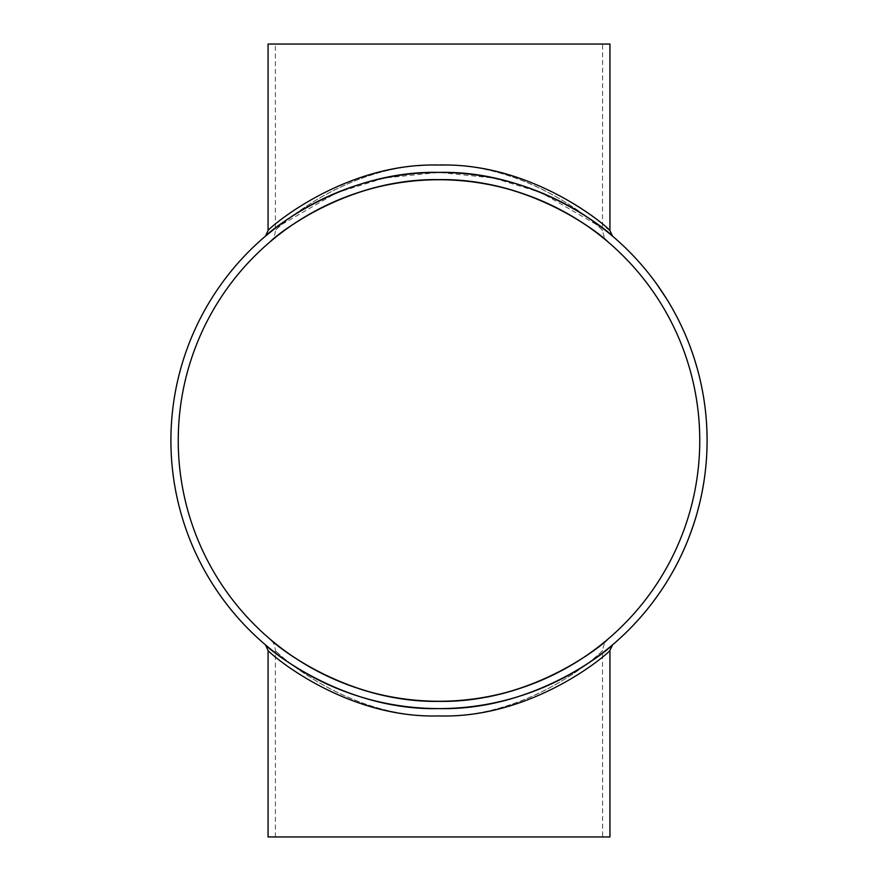 <?xml version="1.0" encoding="UTF-8"?>
<svg xmlns="http://www.w3.org/2000/svg" width="881" height="881" viewBox="0 0 881 881"><rect width="100%" height="100%" fill="white"/><g stroke="black" fill="none" stroke-linecap="round" stroke-linejoin="round"><path stroke-width="0.66" stroke-dasharray="4.41 3.3" d="M706.892 430.159L706.936 431.327M707.058 436.216L706.485 423.783M707.003 441.018L707.091 440.5A268.088 268.088 0 0 1 304.958 672.677A268.088 268.088 0 0 1 304.958 208.323A268.088 268.088 0 0 1 707.091 440.5L706.606 424.301M706.793 427.726L706.815 428.353M706.837 428.739L706.903 430.269M706.903 430.313L706.925 430.93M706.958 431.943L707.025 434.135M707.036 434.641L707.047 435.269M669.296 577.749A268.088 268.088 0 0 1 664.021 586.25A268.088 268.088 0 0 0 669.296 577.749L669.219 577.705A268 268 0 0 1 663.944 586.206L663.944 586.206A268 268 0 0 0 669.219 577.705L669.296 577.749M675.485 566.791L674.714 568.223M674.615 568.421L674.229 569.115M670.628 575.326L678.822 560.151M678.579 560.823L677.786 562.397M676.982 563.939L676.542 564.798M676.399 565.062L675.991 565.844M686.101 544.513L683.744 549.942M684.019 549.105L686.013 544.48M684.273 548.742L683.832 549.744M683.645 550.162L683.238 551.054M682.874 551.869L686.519 543.5M685.209 546.605L684.482 548.268M683.37 550.768L682.808 551.991M680.936 555.812L682.323 553.048M680.341 557.056L687.334 541.286M692.389 528.082L694.779 520.825A268.088 268.088 0 0 0 696.133 516.398L695.649 517.698A268 268 0 0 1 694.294 522.059L694.382 522.092M694.294 522.059L690.286 533.93A268.088 268.088 0 0 1 688.634 538.269L688.127 539.546A268.088 268.088 0 0 0 689.779 535.285M699.448 504.097L699.162 505.22M697.928 510.022L700.802 497.842M696.574 514.559L700.802 498.272M700.01 501.718L699.866 502.335M699.778 502.71L699.415 504.196M699.404 504.24L699.261 504.846M699.018 505.826L698.468 507.952M698.369 508.348L698.181 509.064M697.884 510.176L698.038 509.614M703.611 483.614L703.512 484.176M704.04 480.894L703.302 485.442M703.137 485.86L703.952 480.883M703.038 486.984L702.862 487.942M702.708 488.823L704.194 479.815M703.688 483.14L703.39 484.935M702.917 487.634L702.686 488.955M702.476 490.045L702.377 490.596M701.794 493.118L702.465 490.089M701.518 494.472L704.448 477.469M705.582 468.923A268.088 268.088 0 0 0 705.934 465.487L706.353 459.287L705.725 466.699A268 268 0 0 1 705.494 468.912L705.494 468.912A268 268 0 0 0 705.846 465.476L706.441 459.298M707.08 443.782A268.088 268.088 0 0 1 706.771 453.781A268.088 268.088 0 0 0 707.08 443.782L706.991 443.782A268 268 0 0 1 706.683 453.781L706.683 453.781A268 268 0 0 0 706.991 443.782L707.08 443.782M705.593 412.969L705.681 412.958A268.088 268.088 0 0 1 705.901 415.171A268.088 268.088 0 0 0 705.549 411.735L704.723 405.579L705.593 412.969A268 268 0 0 1 705.813 415.182L705.813 415.182A268 268 0 0 0 705.461 411.746L704.811 405.568M702.939 393.455L700.659 382.123A268.088 268.088 0 0 1 703.93 399.423L703.842 399.434A268 268 0 0 0 700.582 382.145L701.507 386.484A268 268 0 0 1 703.842 399.434L703.93 399.423A268.088 268.088 0 0 0 701.595 386.462L701.507 386.484M701.155 384.391L701.375 385.393M703.82 398.686L702.873 393.069M701.177 384.468L701.353 385.327M701.628 386.66L702.322 390.162M702.509 391.12L702.972 393.653M702.983 393.708L703.082 394.281M703.225 395.117L703.236 395.69M702.531 391.737L701.595 386.462M697.675 370.064A268.088 268.088 0 0 1 700.131 379.777A268.088 268.088 0 0 0 697.675 370.064L697.598 370.097A268 268 0 0 1 700.043 379.788L700.043 379.788A268 268 0 0 0 697.598 370.097L697.675 370.064M696.287 365.439L695.406 362.509A268 268 0 0 0 691.838 351.607L691.915 351.574A268.088 268.088 0 0 1 695.494 362.487L696.364 365.417A268.088 268.088 0 0 1 697.466 369.293L697.378 369.315A268 268 0 0 0 696.287 365.439L696.364 365.417M691.915 351.574L690.891 348.7A268.088 268.088 0 0 0 689.482 344.923L693.094 354.977A268.088 268.088 0 0 1 694.426 359.052L697.378 369.315M682.764 328.91A268.088 268.088 0 0 1 688.942 343.524A268.088 268.088 0 0 0 681.156 325.463A268.088 268.088 0 0 1 688.689 342.885A268.088 268.088 0 0 0 682.764 328.91A268.088 268.088 0 0 1 688.314 341.916A268.088 268.088 0 0 0 682.764 328.91L682.687 328.943A268 268 0 0 1 688.865 343.557L688.865 343.557A268 268 0 0 0 681.079 325.507L681.079 325.507A268 268 0 0 1 688.612 342.918L688.612 342.918A268 268 0 0 0 682.687 328.943L682.687 328.943A268 268 0 0 1 688.237 341.949L688.237 341.949A268 268 0 0 0 682.687 328.943L682.764 328.91M677.379 318.008L672.214 308.449A268 268 0 0 0 670.276 305.079L670.276 305.079A268 268 0 0 0 668.338 301.82L668.415 301.765A268.088 268.088 0 0 1 674.24 311.896L674.163 311.94A268 268 0 0 0 668.338 301.82L668.415 301.765A268.088 268.088 0 0 1 672.291 308.405L677.456 317.975A268.088 268.088 0 0 1 679.416 321.862L679.339 321.895A268 268 0 0 0 677.379 318.008L677.456 317.975M674.758 312.843L675.87 314.924M676.619 316.543L674.229 312.061A268 268 0 0 0 670.276 305.079A268 268 0 0 1 673.833 311.345L676.751 316.598M677.037 317.171L676.344 315.816M678.227 319.495L679.339 321.895M659.098 287.426L656.819 284.2A268.088 268.088 0 0 0 654.583 281.138L654.517 281.182A268 268 0 0 1 656.752 284.255L663.811 294.441A268.088 268.088 0 0 1 666.609 298.824L663.811 294.441M664.472 295.465A268.088 268.088 0 0 1 666.972 299.419L666.895 299.463A268 268 0 0 0 664.395 295.509M658.052 595.06L660.772 591.14A268.088 268.088 0 0 0 663.074 587.693L662.886 587.979A268.088 268.088 0 0 1 660.585 591.415L657.986 595.16M657.92 595.104L655.2 599.036A268.088 268.088 0 0 1 652.733 602.351L652.931 602.075A268.088 268.088 0 0 0 655.398 598.761M265.478 644.859C265.379 646.125 340.914 710.912 438.705 708.588C536.892 711.066 612.449 646.28 612.526 644.859C612.802 645.773 537.895 710.78 439.388 708.588C341.178 711.154 265.302 646.092 265.478 644.859L265.478 644.859M275.401 228.113L336.85 192.631L384.391 178.028L438.958 172.412L493.602 178.028L541.242 192.664L602.604 228.113M699.756 440.5A260.754 260.754 0 0 1 308.625 666.322A260.754 260.754 0 0 1 308.625 214.678A260.754 260.754 0 0 1 699.756 440.5M602.604 44.05L275.401 44.05L602.604 44.05L602.505 230.459C599.289 225.459 525.164 160.078 433.144 165.143C344.141 165 275.962 228.873 275.401 230.547C275.775 228.608 348.402 161.719 440.599 165.066C531.684 163.172 602.075 228.752 602.604 230.547C603.694 236.703 605.423 240.436 607.78 241.735L607.78 241.735M268.066 44.05L609.938 44.05M606.557 227.606C590.578 210.944 511.233 156.972 421.592 165.661C333.965 169.703 268.771 229.181 268.066 230.547M268.066 650.453C268.242 652.248 343.931 718.819 439.278 715.934C534.646 718.555 609.652 652.215 609.938 650.453M268.066 836.95L609.938 836.95M602.604 836.95L275.401 836.95L602.604 836.95L602.505 650.541C599.289 655.541 525.164 720.922 433.144 715.857C344.141 716 275.962 652.127 275.401 650.453C275.775 652.392 348.402 719.281 440.599 715.934C531.684 717.828 602.075 652.248 602.604 650.453C603.694 644.297 605.423 640.564 607.78 639.265L607.78 639.265M607.681 241.658C610.742 243.927 541.936 180.385 445.213 179.823C347.676 175.407 272.824 238.002 270.335 241.647C266.954 244.092 336.278 180.308 432.791 179.823C530.406 175.396 605.379 238.156 607.681 241.658M655.332 598.706A268 268 0 0 1 652.865 602.031M655.134 598.981A268 268 0 0 1 652.656 602.296L652.733 602.351M652.656 602.296L656.752 596.745M662.809 587.935A268 268 0 0 1 660.508 591.371M662.997 587.649A268 268 0 0 1 660.706 591.085L660.772 591.14M657.986 595.016L660.706 591.085M659.021 287.47L656.752 284.255A268 268 0 0 0 654.517 281.182L654.583 281.138M663.745 294.485A268 268 0 0 1 666.532 298.879L660.464 289.409M660.387 289.453L666.895 299.463M674.163 311.94L675.132 313.548M675.055 313.592L676.035 315.442M673.833 311.345L673.91 311.301A268.088 268.088 0 0 0 670.353 305.035A268.088 268.088 0 0 1 674.306 312.017L676.696 316.51M693.006 355.01A268 268 0 0 1 694.338 359.074M689.394 344.956A268 268 0 0 1 690.803 348.722L690.891 348.7M691.838 351.607L690.803 348.722M692.213 352.686A268 268 0 0 1 695.076 361.419L693.105 355.296M695.076 361.419L693.182 355.263M706.892 432.549L706.991 437.571M706.683 427.219L706.991 432.978M706.98 432.538L706.771 427.219M707.036 434.597L707.047 435.61M707.058 435.754L707.069 436.436M702.19 491.08L703.412 484.275M698.787 506.388L697.499 511.244M700.043 501.212L698.765 506.828M698.864 506.399L700.131 501.223M698.358 508.403L698.093 509.372M692.301 528.049L694.779 520.825M689.702 535.252A268 268 0 0 1 688.05 539.513M690.208 533.908A268 268 0 0 1 688.557 538.236L688.634 538.269M688.557 538.236L691.552 530.208M693.05 525.858L695.649 517.698M696.045 516.376A268 268 0 0 1 694.691 520.803M681.817 553.94L684.669 547.63M674.923 567.849L672.335 572.331L674.846 567.805M672.335 572.331L677.258 563.223M676.542 564.611L675.98 565.866M270.236 241.735L270.236 241.735C273.187 239.456 274.905 235.723 275.401 230.547L275.401 44.05M275.401 836.95L275.401 650.453C274.905 645.277 273.187 641.544 270.236 639.265L270.247 639.276"/><path stroke-width="1.32" d="M706.573 423.772L706.892 430.159M706.936 431.327L706.969 432.108M706.947 431.723L707.091 440.093M706.606 424.301L706.76 427.131M706.925 430.93L706.958 431.943M707.091 440.379L707.091 440.5A268.088 268.088 0 0 1 304.958 672.677A268.088 268.088 0 0 1 304.958 208.323A268.088 268.088 0 0 1 707.091 440.5M674.229 569.115L673.359 570.701M672.919 571.483L670.705 575.37M678.899 560.195L678.579 560.823M677.786 562.397L676.982 563.939M675.991 565.844L675.694 566.406M685.87 545.064L685.209 546.605M685.693 545.46L685.011 547.046M684.79 547.564L681.894 553.973M684.746 547.663L684.504 548.213M683.964 549.447L683.645 550.162M683.238 551.054L682.874 551.869M686.211 544.238L687.411 541.319M684.482 548.268L684.218 548.874M682.808 551.991L682.544 552.585M682.114 553.51L681.134 555.603M682.037 553.686L680.418 557.089M696.133 516.398L693.138 525.891M695.737 517.72A268.088 268.088 0 0 1 694.382 522.092L690.286 533.93M691.629 530.241L688.127 539.546M700.891 497.864L699.448 504.097M699.162 505.22L698.974 505.98M699.073 505.606L696.651 514.592M700.769 498.371L700.153 501.135M699.261 504.846L698.886 506.322M703.875 481.918L703.611 483.614M703.512 484.176L702.278 491.102M703.501 484.286L703.401 484.869M702.862 487.942L702.708 488.823M704.084 480.608L704.536 477.48M703.93 481.588L703.688 483.14M703.39 484.935L703.28 485.585M702.686 488.955L702.564 489.594M702.377 490.596L701.937 492.864M702.333 490.783L701.606 494.483M706.441 459.298L706.386 459.937M706.353 460.4L705.813 466.71A268.088 268.088 0 0 1 705.582 468.923M704.811 405.568L704.899 406.207M704.954 406.67L705.681 412.958M701.628 386.66L702.62 391.715M702.322 390.162L702.465 390.911M703.082 394.281L703.225 395.117M703.324 395.668L703.82 398.686M689.482 344.923L693.094 354.977M694.426 359.052L697.466 369.293M677.148 317.38L678.227 319.495M677.434 317.92L679.416 321.862M654.583 281.138A268.088 268.088 0 0 1 656.819 284.2L666.972 299.419M660.585 591.415L655.2 599.036M658.768 594.047L657.986 595.16M656.819 596.789L652.931 602.075M265.478 644.859C265.379 646.125 340.914 710.912 438.705 708.588C536.892 711.066 612.449 646.28 612.526 644.859C612.802 645.773 537.895 710.78 439.388 708.588C341.178 711.154 265.302 646.092 265.478 644.859L268.066 650.453L265.5 644.881M265.5 236.119L268.066 230.547L265.478 236.141C265.379 234.875 340.914 170.088 438.705 172.412C536.892 169.934 612.449 234.72 612.526 236.141C612.802 235.227 537.895 170.22 439.388 172.412C341.178 169.846 265.302 234.908 265.478 236.141L275.401 228.113M699.756 440.5A260.754 260.754 0 0 1 308.625 666.322A260.754 260.754 0 0 1 308.625 214.678A260.754 260.754 0 0 1 699.756 440.5M612.526 236.141L609.938 230.547L609.938 44.05L268.066 44.05L268.066 230.547C268.242 228.752 343.931 162.181 439.278 165.066C534.646 162.445 609.652 228.785 609.938 230.547L606.557 227.606M609.938 650.453C609.641 652.314 534.238 718.742 438.804 715.934C343.744 718.632 268.419 652.369 268.066 650.453L268.066 836.95L609.938 836.95L609.938 650.453L612.526 644.859M607.681 639.342C610.742 637.073 541.936 700.615 445.213 701.177C347.676 705.593 272.824 642.998 270.335 639.353C266.954 636.908 336.278 700.692 432.791 701.177C530.406 705.604 605.379 642.844 607.681 639.342M607.681 241.658C610.742 243.927 541.936 180.385 445.213 179.823C347.676 175.407 272.824 238.002 270.335 241.647C266.954 244.092 336.278 180.308 432.791 179.823C530.406 175.396 605.379 238.156 607.681 241.658M673.91 311.301L675.485 314.209M692.301 352.653A268.088 268.088 0 0 1 695.153 361.386M706.991 432.978L707.025 434.256M698.765 506.828L698.446 508.062M675.98 565.866L674.725 568.201M674.923 567.849L672.412 572.375M677.335 563.267L676.619 564.644"/></g></svg>
